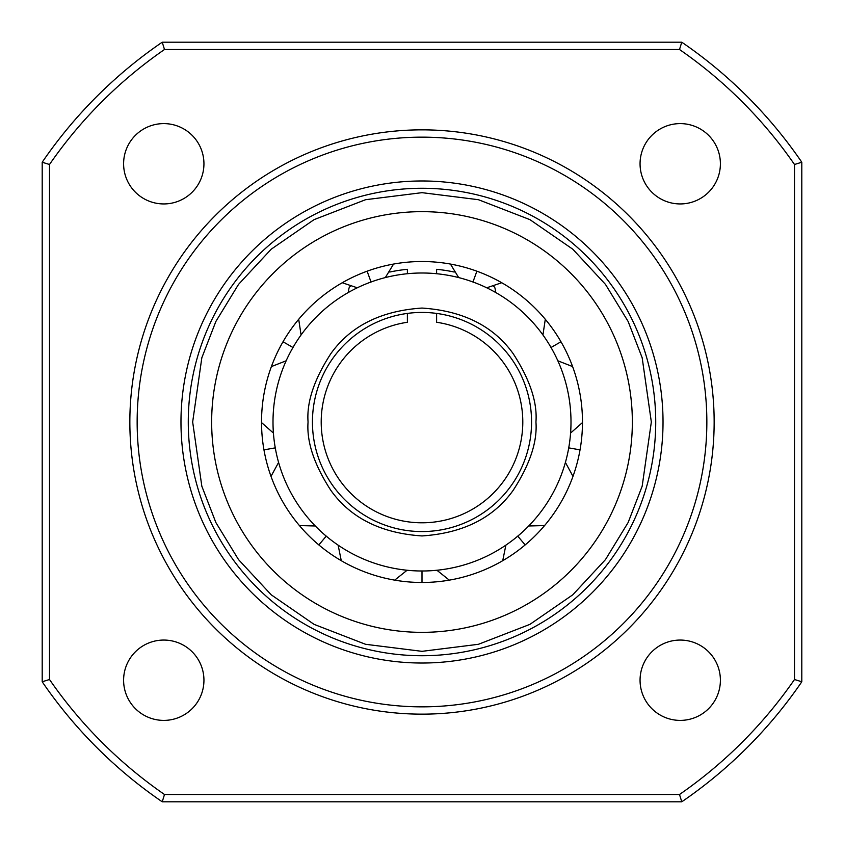 <?xml version="1.0" encoding="UTF-8"?>
<svg xmlns="http://www.w3.org/2000/svg" width="844" height="844" viewBox="0 0 844 844"><rect width="100%" height="100%" fill="white"/><g stroke="black" fill="none" stroke-linecap="round" stroke-linejoin="round"><path stroke-width="1.27" d="M215.473 461.911L214.84 458.524L215.473 461.911M238.135 319.823L239.833 316.827L238.135 319.823M289.45 585.335L286.791 583.141L289.45 585.335M425.45 632.325L422 632.346L425.45 632.325M559.836 580.904L557.209 583.141L559.836 580.904M629.729 455.127L629.16 458.524L629.729 455.127M602.426 313.852L604.167 316.827L602.426 313.852M490.702 223.185L493.94 224.335L490.702 223.185M346.831 225.538L350.06 224.335L346.831 225.538M424.901 570.966L419.099 570.966L424.901 570.966M519.978 534.252L515.536 537.987L519.978 534.252M328.464 537.987L324.022 534.252L328.464 537.987M569.215 445.01L568.202 450.728L569.215 445.01M275.798 450.728L274.785 445.01L275.798 450.728M549.56 345.006L552.461 350.028L549.56 345.006M368.322 283.004L373.776 281.02L368.322 283.004M291.539 350.028L294.44 345.006L291.539 350.028M470.224 281.02L475.678 283.004L470.224 281.02M312.438 422A109.562 109.562 0 0 1 422 312.438A109.562 109.562 0 0 1 531.562 422A109.562 109.562 0 0 1 422 531.562A109.562 109.562 0 0 1 312.438 422M632.346 422A210.346 210.346 0 0 0 422 211.654A210.346 210.346 0 0 0 211.654 422A210.346 210.346 0 0 0 422 632.346A210.346 210.346 0 0 0 632.346 422M582.476 422A160.476 160.476 0 0 0 422 261.524A160.476 160.476 0 0 0 261.524 422A160.476 160.476 0 0 0 422 582.476A160.476 160.476 0 0 0 582.476 422M239.833 316.827L241.574 313.852L239.833 316.827M350.06 224.335L353.298 223.185L350.06 224.335M493.94 224.335L497.169 225.538L493.94 224.335M604.167 316.827L605.865 319.823L604.167 316.827M570.998 422A148.998 148.998 0 0 1 422 570.998A148.998 148.998 0 0 1 273.002 422A148.998 148.998 0 0 1 422 273.002A148.998 148.998 0 0 1 570.998 422M629.16 458.524L628.527 461.911L629.16 458.524M557.209 583.141L554.55 585.335L557.209 583.141M422 632.346L418.55 632.325L422 632.346M286.791 583.141L284.164 580.904L286.791 583.141M214.84 458.524L214.27 455.127L214.84 458.524M407.388 313.419L407.388 322.271A100.795 100.795 0 0 0 321.205 422A100.795 100.795 0 0 0 422 522.795A100.795 100.795 0 0 0 522.795 422A100.795 100.795 0 0 0 436.612 322.271L436.612 313.419M493.677 286.401A2.922 2.922 0 0 1 495.038 288.395L495.766 292.541M436.612 273.72L436.612 269.32A153.376 153.376 0 0 1 454.241 272.042M389.759 272.042A153.376 153.376 0 0 1 407.388 269.32L407.388 273.72M348.234 292.541L348.962 288.395A2.922 2.922 0 0 1 350.323 286.401M188.275 422A233.725 233.725 0 0 1 422 188.275A233.725 233.725 0 0 1 655.725 422A233.725 233.725 0 0 1 422 655.725A233.725 233.725 0 0 1 188.275 422M180.975 422A241.025 241.025 0 0 1 422 180.975A241.025 241.025 0 0 1 663.025 422A241.025 241.025 0 0 1 422 663.025A241.025 241.025 0 0 1 180.975 422M123.604 680.232A40.174 40.174 0 0 1 163.768 640.058A40.174 40.174 0 0 1 203.942 680.232A40.174 40.174 0 0 1 163.768 720.396A40.174 40.174 0 0 1 123.604 680.232M640.058 680.232A40.174 40.174 0 0 1 680.232 640.058A40.174 40.174 0 0 1 720.396 680.232A40.174 40.174 0 0 1 680.232 720.396A40.174 40.174 0 0 1 640.058 680.232M640.058 163.768A40.174 40.174 0 0 1 680.232 123.604A40.174 40.174 0 0 1 720.396 163.768A40.174 40.174 0 0 1 680.232 203.942A40.174 40.174 0 0 1 640.058 163.768M123.604 163.768A40.174 40.174 0 0 1 163.768 123.604A40.174 40.174 0 0 1 203.942 163.768A40.174 40.174 0 0 1 163.768 203.942A40.174 40.174 0 0 1 123.604 163.768M422 714.151A292.151 292.151 0 0 1 129.849 422A292.151 292.151 0 0 1 422 129.849A292.151 292.151 0 0 1 714.151 422A292.151 292.151 0 0 1 422 714.151M422 137.15A284.85 284.85 0 0 1 706.85 422A284.85 284.85 0 0 1 422 706.85A284.85 284.85 0 0 1 137.15 422A284.85 284.85 0 0 1 422 137.15M681.773 801.8L162.227 801.8A460.138 460.138 0 0 1 42.2 681.773L42.2 162.227A460.138 460.138 0 0 1 162.227 42.2L681.773 42.2A460.138 460.138 0 0 1 801.8 162.227L801.8 681.773A460.138 460.138 0 0 1 681.773 801.8L679.504 794.499L164.496 794.499A452.838 452.838 0 0 1 49.501 679.504L42.2 681.773M162.227 801.8L164.496 794.499M49.501 679.504L49.501 164.496L42.2 162.227M49.501 164.496A452.838 452.838 0 0 1 164.496 49.501L162.227 42.2M164.496 49.501L679.504 49.501L681.773 42.2M679.504 49.501A452.838 452.838 0 0 1 794.499 164.496L801.8 162.227M794.499 164.496L794.499 679.504L801.8 681.773M794.499 679.504A452.838 452.838 0 0 1 679.504 794.499M192.664 422L201.832 357.782L215.853 321.501L238.525 284.396L271.198 249.212L314.073 219.64L365.547 199.712L422 192.664L478.453 199.712L529.927 219.64L572.802 249.212L605.475 284.396L628.147 321.501L642.168 357.782L651.336 422L642.168 486.218L628.147 522.499L605.475 559.604L572.802 594.788L529.927 624.36L478.453 644.288L422 651.336L365.547 644.288L314.073 624.36L271.198 594.788L238.525 559.604L215.853 522.499L201.832 486.218L192.664 422M422 582.476L422 570.998M525.147 544.929L517.773 536.14M318.853 544.929L326.227 536.14M580.039 449.863L568.74 447.869M263.961 449.863L275.26 447.869M560.975 341.757L551.037 347.496M367.119 271.198L371.043 281.991M283.025 341.757L292.963 347.496M476.881 271.198L472.957 281.991M535.94 422C537.459 402.198 529.863 379.41 513.152 353.636C493.36 325.984 462.976 310.792 422 308.06C381.024 310.792 350.64 325.984 330.848 353.636C314.137 379.41 306.541 402.198 308.06 422C306.541 441.802 314.137 464.59 330.848 490.364C350.64 518.016 381.024 533.208 422 535.94C462.976 533.208 493.36 518.016 513.152 490.364C529.863 464.59 537.459 441.802 535.94 422M449.314 580.134L436.907 570.249M544.57 525.58L528.713 525.981M341.271 560.69L338.127 545.15M570.586 433.067L582.476 422.57M271.008 476.354L278.594 462.428M545.298 319.285L542.935 334.962M342.253 282.74L357.286 287.793M271.399 366.581L286.158 360.789M450.422 264.056L458.693 277.592M394.686 580.134L407.093 570.249M502.729 560.69L505.872 545.15M299.43 525.58L315.287 525.981M572.992 476.354L565.406 462.428M261.524 422.57L273.414 433.067M572.601 366.581L557.842 360.789M393.578 264.056L385.307 277.592M298.702 319.285L301.065 334.962M501.747 282.74L486.714 287.793"/></g></svg>
